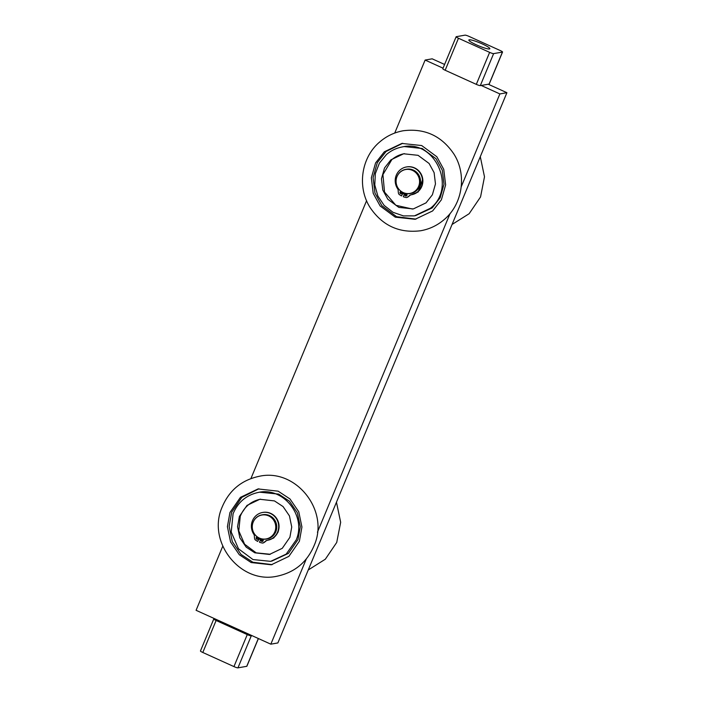 <?xml version="1.0" encoding="UTF-8"?>
<svg xmlns="http://www.w3.org/2000/svg" width="703" height="703" viewBox="0 0 703 703"><rect width="100%" height="100%" fill="white"/><g stroke="black" fill="none" stroke-linecap="round" stroke-linejoin="round"><path stroke-width="1.05" d="M444.595 64.456L432.169 58.824L425.122 60.063L443.048 68.182M481.186 85.458L499.877 93.93L461.247 186.717M306.297 558.964L270.831 644.176L277.878 642.937L506.916 92.699L499.877 93.93M506.916 92.699L488.234 84.228M450.113 213.466L317.431 532.224M270.831 644.176L196.084 610.301L222.763 546.205M250.918 478.558L366.579 200.707M394.735 133.06L425.122 60.063M469.217 39.799A11.371 1.599 -157.4 0 1 481.089 43.393A11.371 1.599 -157.4 0 1 489.842 48.762A11.371 1.599 -157.4 0 1 489.464 48.973A11.371 1.599 -157.4 0 1 477.592 45.379A11.371 1.599 -157.4 0 1 468.839 40.018A11.371 1.599 -157.4 0 1 469.217 39.799M500.193 50.519A3.497 0.492 -157.4 0 1 502.144 51.565A3.497 0.492 -157.4 0 1 502.548 52.022A3.497 0.492 -157.4 0 1 502.425 52.084L493.62 53.621A3.497 0.492 -157.4 0 1 492.091 53.323A3.497 0.492 -157.4 0 1 489.631 52.365L458.479 38.252A3.497 0.492 -157.4 0 1 456.537 37.215A3.497 0.492 -157.4 0 1 456.133 36.758A3.497 0.492 -157.4 0 1 456.247 36.688L465.052 35.15A3.497 0.492 -157.4 0 1 466.59 35.458A3.497 0.492 -157.4 0 1 469.05 36.407L500.193 50.519M442.934 68.683A3.497 0.492 22.6 0 0 442.811 68.745A3.497 0.492 22.6 0 0 443.224 69.202A3.497 0.492 22.6 0 0 445.166 70.247L476.309 84.36A3.497 0.492 22.6 0 0 478.769 85.309A3.497 0.492 22.6 0 0 480.307 85.617L489.112 84.079A3.497 0.492 22.6 0 0 489.226 84.008L502.548 52.022M252.14 635.705L251.261 635.864A3.497 0.492 -157.4 0 1 249.723 635.556A3.497 0.492 -157.4 0 1 247.263 634.598L216.12 620.485A3.497 0.492 -157.4 0 1 214.178 619.448A3.497 0.492 -157.4 0 1 213.774 618.991A3.497 0.492 -157.4 0 1 213.888 618.921L214.767 618.772M200.575 650.916A3.497 0.492 22.6 0 0 200.452 650.978A3.497 0.492 22.6 0 0 200.856 651.435A3.497 0.492 22.6 0 0 202.807 652.481L233.95 666.593A3.497 0.492 22.6 0 0 236.41 667.542A3.497 0.492 22.6 0 0 237.948 667.85L246.753 666.312A3.497 0.492 22.6 0 0 246.867 666.242L258.405 638.544M403.285 192.684A12.294 11.881 -99.9 0 0 419.788 182.965A12.294 11.881 -99.9 0 0 405.851 169.344A12.294 11.881 -99.9 0 0 403.285 192.684M403.206 192.569A12.144 11.74 -99.9 0 0 418.628 186.374A12.144 11.74 -99.9 0 0 412.441 170.372A12.144 11.74 -99.9 0 0 397.019 176.576A12.144 11.74 -99.9 0 0 403.206 192.569M410.086 193.553L410.789 193.43A12.294 11.881 -99.9 0 0 413.346 170.091A12.294 11.881 -99.9 0 0 406.554 169.221L405.851 169.344M259.469 538.19A12.294 11.881 -99.9 0 0 275.971 528.471A12.294 11.881 -99.9 0 0 262.034 514.842A12.294 11.881 -99.9 0 0 259.469 538.19M259.389 538.076A12.144 11.74 -99.9 0 0 274.811 531.872A12.144 11.74 -99.9 0 0 268.625 515.879A12.144 11.74 -99.9 0 0 253.203 522.083A12.144 11.74 -99.9 0 0 259.389 538.076M266.261 539.06L266.973 538.937A12.294 11.881 -99.9 0 0 269.53 515.589A12.294 11.881 -99.9 0 0 262.737 514.719L262.034 514.842M410.157 195.223L418.153 191.989L422.775 179.23M400.587 191.84L402.081 192.982M402.881 193.474L404.374 194.204M405.244 194.538L407.019 195.003M404.436 153.658C399.691 154.537 395.464 156.558 391.773 159.704L382.933 174.608L384.523 192.086L395.851 205.276L412.494 209.046M384.33 151.795L401.852 143.438L421.686 145.547L436.853 156.76L443.751 169.37L445.632 184.871L441.387 199.793L432.644 210.926L415.113 219.283L395.288 217.165L380.121 205.961L373.214 193.351L371.342 177.85L375.587 162.92L384.33 151.795M426.027 202.868L432.389 194.775L435.473 183.914L434.111 172.648L429.094 163.474L418.057 155.319L403.636 153.781L390.886 159.862L384.532 167.955L381.448 178.808L382.81 190.082L387.828 199.257L398.856 207.403L413.285 208.94L426.027 202.868M430.421 208.246C457.082 187.815 434.876 139.124 402.432 146.909C396.457 148.008 391.14 150.53 386.501 154.484L379.418 163.096L375.34 173.632L374.787 184.986L377.836 195.961L384.119 205.39L392.968 212.288L403.46 215.909L414.489 215.856L430.421 208.246M415.983 219.116L396.615 216.7L381.852 205.654L374.954 193.044L373.082 177.543L377.318 162.621L386.061 151.488L402.722 143.298M415.491 215.663L432.178 207.93L440.131 197.815L443.988 184.248L442.284 170.152L436.009 158.693L422.222 148.5L404.19 146.576L402.432 146.883M266.34 540.721L273.731 537.988L278.186 531.943L278.95 524.737M256.771 537.338L258.256 538.48M259.055 538.973L260.549 539.711M261.428 540.036L263.203 540.502M260.514 499.174C250.892 501.23 244.143 506.933 240.268 516.274L238.774 530.844L244.618 544.236L256.2 552.866L270.347 554.272M229.943 512.513L240.426 497.364L258.036 488.937L278.168 491.177L290.005 498.963L298.775 511.775L301.93 527.065L299.399 541.205L288.907 556.354L271.296 564.781L251.164 562.549L239.328 554.755L230.566 541.951L227.412 526.652L229.943 512.513M289.9 537.303L291.736 527.013L289.443 515.888L283.072 506.573L274.46 500.914L259.82 499.279L247.008 505.413L239.38 516.433L237.544 526.714L239.837 537.839L246.208 547.154L254.82 552.822L269.46 554.447L282.272 548.314L289.9 537.303M296.209 539.913C306.57 516.002 283.423 486.81 258.607 492.372C246.463 494.938 237.948 502.091 233.071 513.823L231.217 532.013L238.493 548.806L252.983 559.553L270.673 561.354L286.191 554.113L296.209 539.913M272.166 564.623L252.895 562.242L241.067 554.456L232.298 541.644L229.143 526.354L231.674 512.206L241.832 497.355L258.906 488.796M271.639 561.17L288.441 553.375L297.975 539.596L300.278 526.74L297.404 512.839L289.434 501.195L278.678 494.112L259.688 492.197M404.77 193.237L403.311 196.752A18.972 18.34 -99.9 0 0 404.823 197.227A18.972 18.34 -99.9 0 0 406.36 197.569A2.724 2.627 -99.9 0 0 407.415 197.156A15.334 14.825 -99.9 0 0 408.478 196.392A15.334 14.825 -99.9 0 0 409.462 195.539A3.357 3.251 80.1 0 1 410.701 194.863A14.122 13.647 -99.9 0 0 411.29 194.775A14.122 13.647 -99.9 0 0 422.433 182.613A14.122 13.647 -99.9 0 0 414.234 167.964A14.122 13.647 -99.9 0 0 406.431 166.963A14.122 13.647 -99.9 0 0 397.801 189.019A3.357 3.251 80.1 0 1 398.17 190.425A15.334 14.825 -99.9 0 0 398.25 191.761A15.334 14.825 -99.9 0 0 398.443 193.088A2.724 2.627 -99.9 0 0 398.873 194.177A18.972 18.34 -99.9 0 0 400.156 195.118A18.972 18.34 -99.9 0 0 401.527 195.944L402.942 192.525M411.29 194.775L411.642 194.713A14.122 13.647 -99.9 0 0 422.784 182.552A14.122 13.647 -99.9 0 0 414.585 167.903A14.122 13.647 -99.9 0 0 406.782 166.901L406.431 166.963M409.462 195.539L409.814 195.478A3.357 3.251 80.1 0 1 410.974 194.828M407.415 197.156L407.775 197.086A15.334 14.825 -99.9 0 0 408.83 196.33A15.334 14.825 -99.9 0 0 409.814 195.478M406.466 197.552L406.712 197.508A2.724 2.627 -99.9 0 0 407.775 197.086M401.018 191.541A1.116 1.081 -99.9 0 0 401.404 193.72M401.808 191.884A1.116 1.081 80.1 0 1 401.228 193.764A1.116 1.081 80.1 0 1 400.042 192.209A1.116 1.081 80.1 0 1 401.395 191.611M405.93 193.764A1.116 1.081 -99.9 0 0 406.308 195.944M404.946 194.432A1.116 1.081 80.1 0 1 406.791 194.195A1.116 1.081 80.1 0 1 406.141 195.988A1.116 1.081 80.1 0 1 404.946 194.432M401.527 195.944L403.214 192.648M260.954 538.744L259.495 542.25A18.972 18.34 -99.9 0 0 260.998 542.734A18.972 18.34 -99.9 0 0 262.544 543.076A2.724 2.627 -99.9 0 0 263.599 542.654A15.334 14.825 -99.9 0 0 264.662 541.899A15.334 14.825 -99.9 0 0 265.646 541.046A3.357 3.251 80.1 0 1 266.885 540.37A14.122 13.647 -99.9 0 0 267.474 540.282A14.122 13.647 -99.9 0 0 278.616 528.12A14.122 13.647 -99.9 0 0 270.409 513.471A14.122 13.647 -99.9 0 0 262.606 512.469A14.122 13.647 -99.9 0 0 253.976 534.517A3.357 3.251 80.1 0 1 254.354 535.923A15.334 14.825 -99.9 0 0 254.433 537.259A15.334 14.825 -99.9 0 0 254.618 538.586A2.724 2.627 -99.9 0 0 255.048 539.676A18.972 18.34 -99.9 0 0 256.34 540.616A18.972 18.34 -99.9 0 0 257.702 541.442L259.126 538.023M267.474 540.282L267.825 540.22A14.122 13.647 -99.9 0 0 278.968 528.058A14.122 13.647 -99.9 0 0 270.769 513.41A14.122 13.647 -99.9 0 0 262.966 512.408L262.606 512.469M265.646 541.046L265.998 540.985A3.357 3.251 80.1 0 1 267.158 540.326M263.599 542.654L263.95 542.593A15.334 14.825 -99.9 0 0 265.013 541.837A15.334 14.825 -99.9 0 0 265.998 540.985M262.65 543.059L262.896 543.015A2.724 2.627 -99.9 0 0 263.95 542.593M257.201 537.039A1.116 1.081 -99.9 0 0 257.579 539.219M257.992 537.382A1.116 1.081 80.1 0 1 257.412 539.263A1.116 1.081 80.1 0 1 256.217 537.707A1.116 1.081 80.1 0 1 257.579 537.11M262.114 539.263A1.116 1.081 -99.9 0 0 262.491 541.442M261.129 539.93A1.116 1.081 80.1 0 1 262.975 539.702A1.116 1.081 80.1 0 1 262.316 541.486A1.116 1.081 80.1 0 1 261.129 539.93M257.702 541.442L259.398 538.155M480.307 85.617L493.62 53.621M445.166 70.247L458.479 38.252M489.631 52.365L476.309 84.36M502.425 52.084L489.112 84.079M247.263 634.598L233.95 666.593M258.326 638.509L246.753 666.312M202.807 652.481L216.12 620.485M237.948 667.85L251.261 635.864M442.811 68.745L456.133 36.758M213.774 618.991L200.452 650.978M420.719 230.742C429.551 229.152 437.38 225.417 444.217 219.547C462.785 204.063 467.047 174.388 453.804 153.887C441.493 135.793 424.638 128.078 403.241 130.758C394.409 132.349 386.58 136.074 379.752 141.944C361.175 157.428 356.922 187.112 370.156 207.613C382.467 225.707 399.322 233.414 420.719 230.742M276.903 576.24C294.829 572.488 307.334 562.04 314.408 544.895C329.347 510.36 295.884 468.172 259.425 476.256C241.498 480.008 228.993 490.457 221.92 507.601C206.981 542.136 240.435 584.325 276.903 576.24M480.29 156.681L484.49 176.804L480.553 196.937L469.138 213.721L452.073 224.459M336.465 502.188L340.665 522.311L336.728 542.435L325.322 559.219L308.257 569.966"/></g></svg>
